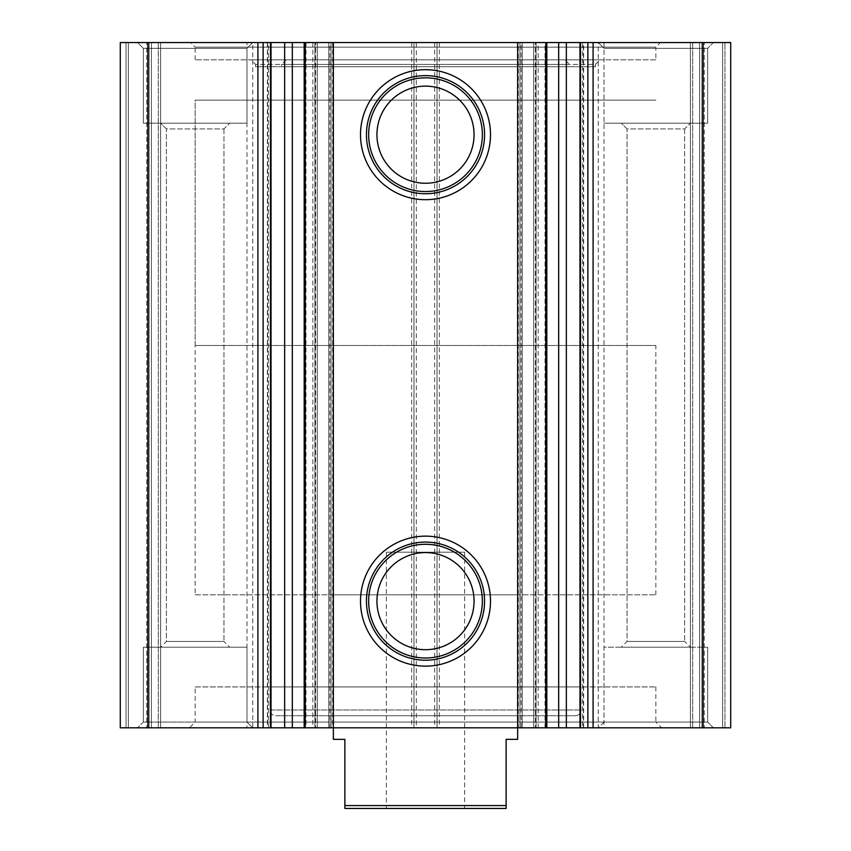 <?xml version="1.0" encoding="UTF-8"?>
<svg xmlns="http://www.w3.org/2000/svg" width="851" height="851" viewBox="0 0 851 851"><rect width="100%" height="100%" fill="white"/><g stroke="black" fill="none" stroke-linecap="round" stroke-linejoin="round"><path stroke-width="0.64" stroke-dasharray="4.25 3.19" d="M655.844 59.825L195.156 59.825L655.844 59.825L655.844 47.156L195.156 47.156L190.55 42.55L660.45 42.55L190.55 42.55M195.156 59.825L195.156 47.156L655.844 47.156L660.45 42.55M595.381 66.74L255.619 66.74L595.381 66.74L595.381 64.431L255.619 64.431L251.013 59.825L599.987 59.825L251.013 59.825M255.619 66.74L255.619 64.431L595.381 64.431L599.987 59.825M564.862 59.825L286.138 59.825L564.862 59.825L569.468 64.431L281.532 64.431L281.532 66.74L569.468 66.74L281.532 66.74M286.138 59.825L281.532 64.431L569.468 64.431L569.468 66.74M425.5 552.576A48.56 48.56 0 0 0 376.94 601.136A48.56 48.56 0 0 0 425.5 649.696A48.56 48.56 0 0 0 474.06 601.136A48.56 48.56 0 0 0 425.5 552.576M425.5 86.132A48.56 48.56 0 0 0 376.94 134.692A48.56 48.56 0 0 0 425.5 183.252A48.56 48.56 0 0 0 474.06 134.692A48.56 48.56 0 0 0 425.5 86.132M582.584 727.828L579.978 727.828L582.584 727.828L582.584 42.55L579.978 42.55L583.626 42.55L583.626 727.828M583.626 42.55L582.584 42.55M271.022 42.55L267.374 42.55L271.022 42.55M268.416 727.828L271.022 727.828L267.374 727.828L268.416 727.828L268.416 42.55M517.78 727.828L518.323 727.828L518.323 42.55L517.78 42.55L521.11 42.55L521.11 727.828L517.78 727.828L517.78 42.55M195.156 686.938L655.844 686.938L195.156 686.938L195.156 722.073L655.844 722.073L661.599 727.828L189.401 727.828L661.599 727.828M655.844 686.938L655.844 722.073L195.156 722.073L189.401 727.828M575.223 715.734A5.755 5.755 0 0 0 580.988 709.979L580.988 686.938L270.012 686.938L270.012 709.979L580.988 709.979L270.012 709.979A5.755 5.755 0 0 0 275.777 715.734L575.223 715.734L275.777 715.734M195.156 594.806L655.844 594.806L195.156 594.806L195.156 100.141L655.844 100.141L195.156 100.141L655.844 100.141L195.156 100.141L195.156 345.453L655.844 345.453L195.156 345.453M655.844 594.806L655.844 345.453M517.642 594.806L333.358 594.806L517.642 594.806L517.642 715.734L333.358 715.734L517.642 715.734M333.358 594.806L333.358 715.734M598.264 727.828L730.711 727.828L730.711 42.55L598.264 42.55L713.436 42.55L707.67 48.305L713.436 42.55L598.264 42.55L713.436 42.55L598.264 42.55L604.019 48.305L604.019 123.172L604.019 48.305L707.67 48.305L604.019 48.305L707.67 48.305L707.67 123.172L604.019 123.172L707.67 123.172L604.019 123.172L707.67 123.172L707.67 48.305L604.019 48.305L598.264 42.55L598.264 727.828L604.019 722.073L707.67 722.073L604.019 722.073L604.019 647.207L707.67 647.207L604.019 647.207L707.67 647.207L604.019 647.207L604.019 722.073L707.67 722.073L713.436 727.828L598.264 727.828L713.436 727.828L598.264 727.828L713.436 727.828L707.67 722.073L604.019 722.073L598.264 727.828L439.318 727.828L439.318 42.55L137.564 42.55L252.736 42.55L137.564 42.55L252.736 42.55L246.981 42.55L246.981 727.828L252.736 727.828L137.564 727.828L252.736 727.828L137.564 727.828L252.736 727.828L252.736 42.55L246.981 48.305L143.33 48.305L137.564 42.55L143.33 48.305L246.981 48.305L252.736 42.55M246.981 722.073L252.736 727.828L246.981 722.073L143.33 722.073L137.564 727.828L143.33 722.073L246.981 722.073L143.33 722.073L246.981 722.073L246.981 647.207L246.981 722.073M166.36 128.927L160.605 123.172L229.706 123.172L160.605 123.172L229.706 123.172L160.605 123.172L166.36 128.927L166.36 641.452L160.605 647.207L229.706 647.207L160.605 647.207L229.706 647.207L160.605 647.207L166.36 641.452L223.951 641.452L229.706 647.207L223.951 641.452L166.36 641.452L223.951 641.452L166.36 641.452L166.36 128.927L223.951 128.927L229.706 123.172L223.951 128.927L166.36 128.927M627.049 128.927L621.294 123.172L690.395 123.172L621.294 123.172L690.395 123.172L621.294 123.172L627.049 128.927L627.049 641.452L621.294 647.207L690.395 647.207L621.294 647.207L690.395 647.207L621.294 647.207L627.049 641.452L684.64 641.452L690.395 647.207L684.64 641.452L627.049 641.452L684.64 641.452L627.049 641.452L627.049 128.927L684.64 128.927L690.395 123.172L684.64 128.927L627.049 128.927M246.981 48.305L143.33 48.305L246.981 48.305L246.981 123.172L246.981 48.305M143.33 123.172L143.33 48.305L143.33 123.172L246.981 123.172L143.33 123.172M223.951 128.927L223.951 641.452L223.951 128.927M684.64 128.927L684.64 641.452L684.64 128.927M143.33 647.207L143.33 722.073L143.33 647.207L246.981 647.207L143.33 647.207M707.67 647.207L707.67 722.073L707.67 647.207M518.323 727.828L521.11 727.828M332.677 42.55L332.677 727.828L304.179 727.828L304.722 727.828L304.722 42.55L304.179 42.55L333.22 42.55L304.722 42.55M305.977 42.55L305.977 727.828L304.722 727.828M305.977 727.828L315.615 727.828L315.615 42.55M332.677 727.828L315.615 727.828M147.936 727.828L147.936 42.55L120.289 42.55L120.289 727.828L246.981 727.828M146.776 727.828L151.393 727.828L146.776 727.828L146.776 42.55L160.605 42.55L126.054 42.55L160.605 42.55L146.776 42.55L146.776 727.828M158.297 727.828L160.605 727.828L158.297 727.828L158.297 42.55L158.297 727.828M411.682 42.55L411.682 727.828L252.736 727.828M411.682 727.828L416.288 727.828L416.288 42.55M434.712 42.55L434.712 727.828L416.288 727.828M434.712 727.828L439.318 727.828M598.264 42.55L522.248 42.55L533.758 42.55L533.758 727.828L536.066 727.828L533.758 727.828L533.758 42.55L536.066 42.55L439.318 42.55M522.248 727.828L519.94 727.828L522.248 727.828L522.248 42.55L519.94 42.55L522.248 42.55L522.248 727.828M730.711 727.828L690.395 727.828L730.711 727.828L730.711 42.55L730.711 727.828M704.224 727.828L699.607 727.828L704.224 727.828L704.224 42.55L690.395 42.55L724.946 42.55L690.395 42.55L704.224 42.55L704.224 727.828M692.703 727.828L690.395 727.828L692.703 727.828L692.703 42.55L692.703 727.828M724.946 42.55L722.648 42.55L724.946 42.55L724.946 727.828L724.946 42.55M147.936 42.55L246.981 42.55M120.289 42.55L128.352 42.55L120.289 42.55L120.289 727.828L120.289 42.55M521.11 42.55L546.821 42.55L546.278 42.55L546.278 727.828M545.023 727.828L545.023 42.55L546.278 42.55M545.023 42.55L535.385 42.55L535.385 727.828M518.323 42.55L535.385 42.55M604.019 42.55L604.019 727.828M703.064 42.55L703.064 727.828M270.012 686.938L580.988 686.938M331.06 42.55L331.06 727.828L331.06 42.55M314.934 42.55L314.934 727.828L314.934 42.55M413.98 42.55L413.98 727.828L413.98 42.55M519.94 42.55L519.94 727.828L519.94 42.55M437.02 42.55L437.02 727.828L437.02 42.55M536.066 42.55L536.066 727.828L536.066 42.55M149.085 42.55L149.085 727.828L149.085 42.55M160.605 42.55L160.605 727.828L160.605 42.55M701.915 42.55L701.915 727.828L701.915 42.55M690.395 42.55L690.395 727.828L690.395 42.55M126.054 42.55L126.054 727.828L126.054 42.55M464.657 552.193L386.343 552.193L464.657 552.193L464.657 808.45L386.343 808.45L464.657 808.45M386.343 552.193L386.343 808.45M517.642 739.349L506.122 739.349L506.122 805.567L344.878 805.567L344.878 808.45L506.122 808.45L506.122 805.567M333.358 739.349L344.878 739.349L344.878 805.567M317.242 42.55L317.242 727.828L317.242 42.55M328.752 727.828L328.752 42.55L328.752 727.828M128.352 727.828L128.352 42.55L128.352 727.828M151.393 727.828L151.393 42.55L151.393 727.828M722.648 727.828L722.648 42.55L722.648 727.828M699.607 727.828L699.607 42.55L699.607 727.828M329.89 727.828L329.89 42.55M267.597 42.55L267.597 727.828M583.403 727.828L583.403 42.55M538.14 727.828L538.14 42.55M312.86 42.55L312.86 727.828M333.22 727.828L333.22 42.55M267.374 42.55L267.374 727.828M517.642 345.453L517.642 727.828M333.358 345.453L333.358 727.828"/><path stroke-width="1.28" d="M425.5 666.142A64.995 64.995 0 0 1 360.505 601.136A64.995 64.995 0 0 1 425.5 536.141A64.995 64.995 0 0 1 490.495 601.136A64.995 64.995 0 0 1 425.5 666.142M425.5 542.076A59.059 59.059 0 0 0 366.441 601.136A59.059 59.059 0 0 0 425.5 660.206A59.059 59.059 0 0 0 484.559 601.136A59.059 59.059 0 0 0 425.5 542.076M425.5 199.687A64.995 64.995 0 0 1 360.505 134.692A64.995 64.995 0 0 1 425.5 69.686A64.995 64.995 0 0 1 490.495 134.692A64.995 64.995 0 0 1 425.5 199.687M425.5 75.622A59.059 59.059 0 0 0 366.441 134.692A59.059 59.059 0 0 0 425.5 193.751A59.059 59.059 0 0 0 484.559 134.692A59.059 59.059 0 0 0 425.5 75.622M425.5 544.289A56.847 56.847 0 0 0 368.653 601.136A56.847 56.847 0 0 0 425.5 657.993A56.847 56.847 0 0 0 482.347 601.136A56.847 56.847 0 0 0 425.5 544.289M425.5 552.576A48.56 48.56 0 0 0 376.94 601.136A48.56 48.56 0 0 0 425.5 649.696A48.56 48.56 0 0 0 474.06 601.136A48.56 48.56 0 0 0 425.5 552.576M425.5 77.835A56.847 56.847 0 0 0 368.653 134.692A56.847 56.847 0 0 0 425.5 191.539A56.847 56.847 0 0 0 482.347 134.692A56.847 56.847 0 0 0 425.5 77.835M425.5 86.132A48.56 48.56 0 0 0 376.94 134.692A48.56 48.56 0 0 0 425.5 183.252A48.56 48.56 0 0 0 474.06 134.692A48.56 48.56 0 0 0 425.5 86.132M263.129 42.55L263.129 727.828L257.906 727.828L257.906 42.55L271.022 42.55L271.022 727.828L284.66 727.828L284.66 42.55L566.34 42.55L566.34 727.828L284.66 727.828M703.064 42.55L730.711 42.55L730.711 727.828L703.064 727.828L703.064 42.55L593.094 42.55L593.094 727.828L566.34 727.828M703.064 727.828L593.094 727.828M271.022 727.828L270.48 727.828L270.48 42.55M263.129 727.828L270.48 727.828M257.906 727.828L120.289 727.828L120.289 42.55L147.936 42.55L147.936 727.828M587.871 727.828L587.871 42.55L566.34 42.55M587.871 42.55L593.094 42.55M257.906 42.55L147.936 42.55M271.022 42.55L284.66 42.55M517.642 42.55L517.642 739.349L506.122 739.349L506.122 805.567L344.878 805.567L344.878 808.45L506.122 808.45L506.122 805.567M333.358 42.55L333.358 739.349L344.878 739.349L344.878 805.567M545.778 727.828L545.778 42.55M305.222 42.55L305.222 727.828M292.319 42.55L292.319 727.828M580.52 42.55L580.52 727.828M558.682 727.828L558.682 42.55M579.978 42.55L579.978 727.828M546.821 727.828L546.821 42.55M304.179 42.55L304.179 727.828"/></g></svg>

